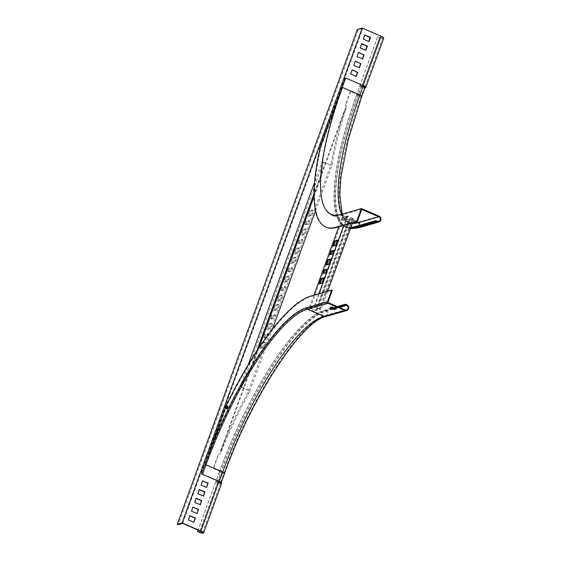 <?xml version="1.0" encoding="UTF-8"?>
<svg xmlns="http://www.w3.org/2000/svg" width="561" height="561" viewBox="0 0 561 561"><rect width="100%" height="100%" fill="white"/><g stroke="black" fill="none" stroke-linecap="round" stroke-linejoin="round"><path stroke-width="0.42" stroke-dasharray="2.81 2.1" d="M361.747 209.4L340.976 215.333A154.401 41.233 113.3 0 1 331.488 215.115A154.401 41.233 113.3 0 1 342.61 87.642L320.794 147.592A167.599 44.761 -66.7 0 0 326.257 227.233M320.226 147.347L320.794 147.592M361.831 96.31A3.078 0.631 20 0 1 357.946 95.538L356.586 94.956L360.225 85.468L356.796 94.893A159.268 42.538 -66.7 0 0 345.317 226.385A159.268 42.538 -66.7 0 0 350.913 227.331M356.586 94.956A159.906 42.706 -66.7 0 0 345.064 226.974A159.906 42.706 -66.7 0 0 350.702 227.927M182.669 523.42L362.792 28.534L380.709 36.269A3.331 0.687 20 0 1 382.756 37.713A3.331 0.687 20 0 1 379.622 37.299L361.607 86.787A3.331 0.687 -160 0 0 364.748 87.2A3.331 0.687 -160 0 0 362.694 85.756L363.03 85.658A4.355 0.898 -160 0 1 365.26 86.892A3.078 0.631 20 0 1 361.375 86.114L360.015 85.524M360.225 85.468L361.586 86.057A2.433 0.498 -160 0 0 364.664 86.66A2.433 0.498 -160 0 0 363.163 85.602L345.478 77.972M353.065 218.65L347.624 216.301L343.136 217.584L348.577 219.933L350.092 219.989L349.012 220.298L316.074 310.794L309.272 307.856L314.251 306.432L321.06 309.37L319.3 309.384L320.128 309.146L353.065 218.65L352.231 218.888L319.3 309.384M319.98 309.679L352.911 219.183L353.991 218.874L347.189 215.936L342.21 217.359L349.012 220.298M349.412 219.695L316.474 310.191L317.154 310.485L316.074 310.794M316.474 310.191L315.64 310.429L348.577 219.933M320.128 309.146L314.433 306.867L310.198 308.08L315.64 310.429M314.686 306.797L347.624 216.301M319.931 283.48L319.735 284.027L322.477 283.242L324.363 278.06L323.487 278.312M323.711 273.116L323.508 273.656L326.25 272.877L327.449 269.575L326.572 269.827M326.797 264.631L326.6 265.178L329.335 264.392L331.228 259.21L330.345 259.455M330.569 254.259L330.373 254.806L333.115 254.021L334.314 250.725L333.437 250.977M333.655 245.774L333.458 246.321L336.2 245.536L338.087 240.353L337.21 240.606M310.198 308.08L343.136 217.584M350.092 219.989L317.154 310.485M342.21 217.359L338.76 226.84M313.88 295.198L309.272 307.856M347.189 215.936L343.739 225.417M318.858 293.775L314.251 306.432M353.991 218.874L352.525 222.906M327.645 291.264L321.06 309.37M352.911 219.183L352.231 218.888M333.458 246.321L332.778 246.027M338.087 240.353L337.406 240.059M336.2 245.536L335.52 245.248M330.373 254.806L329.693 254.512M334.314 250.725L333.634 250.43M333.115 254.021L332.435 253.726M326.6 265.178L325.92 264.883M331.228 259.21L330.548 258.916M329.335 264.392L328.655 264.098M323.508 273.656L322.827 273.368M327.449 269.575L326.768 269.28M326.25 272.877L325.569 272.583M319.735 284.027L319.055 283.733M324.363 278.06L323.683 277.765M322.477 283.242L321.797 282.954M380.709 36.269L363.107 85.433M258.937 347.869L250.297 371.606A155.551 41.542 -66.7 0 0 241.812 386.326L323.227 162.641L322.014 161.87L314.553 182.36M314.02 196.532L321.719 175.369A155.551 41.542 113.3 0 1 323.227 162.641M241.454 386.901L248.635 390.253L249.75 391.501L272.422 329.216M315.478 210.915L332.189 164.997L330.254 165.172L330.955 164.703L247.745 392.896A155.551 41.542 -66.7 0 0 220.536 450.897L344.973 108.995A155.551 41.542 113.3 0 0 331.383 163.111L330.955 164.703M323.452 162.234L330.59 165.074L322.014 161.87L323.655 162.115M288.529 271.98L289.728 268.677L292.47 267.899L291.271 271.194L288.529 271.98L287.618 271.587L288.824 268.291L291.559 267.506L290.36 270.802L287.618 271.587M284.75 282.351L286.643 277.162L289.378 276.384L287.491 281.566L284.75 282.351L283.845 281.959L285.731 276.769L288.473 275.991L286.587 281.173L283.845 281.959M281.664 290.829L282.863 287.534L285.605 286.748L284.406 290.051L281.664 290.829L280.759 290.444L281.959 287.141L284.7 286.355L283.501 289.658L280.759 290.444M277.891 301.201L279.778 296.019L282.52 295.233L280.633 300.416L277.891 301.201L276.987 300.808L278.873 295.626L281.615 294.841L279.729 300.03L276.987 300.808M291.615 263.495L293.501 258.312L296.243 257.527L294.357 262.709L291.615 263.495L290.71 263.102L292.597 257.92L295.338 257.134L293.452 262.324L290.71 263.102M308.767 216.364L310.654 211.181L313.396 210.396L311.509 215.578L308.767 216.364L307.863 215.971L309.749 210.789L312.491 210.003L310.605 215.193L307.863 215.971M305.682 224.849L306.881 221.546L309.623 220.768L308.424 224.063L305.682 224.849L304.777 224.456L305.976 221.16L308.718 220.375L307.519 223.671L304.777 224.456M301.909 235.213L303.796 230.031L306.537 229.246L304.651 234.435L301.909 235.213L300.998 234.828L302.891 229.638L305.626 228.86L303.739 234.042L300.998 234.828M298.817 243.698L300.023 240.403L302.765 239.617L301.559 242.92L298.817 243.698L297.912 243.306L299.111 240.01L301.853 239.224L300.654 242.527L297.912 243.306M295.044 254.07L296.93 248.888L299.672 248.102L297.786 253.284L295.044 254.07L294.139 253.677L296.026 248.495L298.768 247.71L296.881 252.892L294.139 253.677M249.75 391.501L248.656 393.282A155.551 41.542 -66.7 0 0 221.441 451.289L219.87 454.375L346.453 106.59L345.885 109.388L344.973 108.995M332.189 164.997L332.287 163.496A155.551 41.542 113.3 0 1 345.885 109.388M274.462 310.626L276.349 305.443L279.09 304.658L277.204 309.847L274.462 310.626L273.551 310.233L275.437 305.051L278.179 304.265L276.293 309.455L273.551 310.233M260.739 348.332L262.625 343.15L265.367 342.364L263.481 347.554L260.739 348.332L259.827 347.939L261.714 342.757L264.455 341.972L262.569 347.161L259.827 347.939M264.512 337.967L265.711 334.665L268.453 333.879L267.253 337.182L264.512 337.967L263.607 337.575L264.806 334.272L267.548 333.493L266.342 336.789L263.607 337.575M267.597 329.482L269.483 324.293L272.225 323.515L270.339 328.697L267.597 329.482L266.692 329.09L268.579 323.907L271.321 323.122L269.434 328.304L266.692 329.09M271.37 319.111L272.576 315.815L275.311 315.03L274.112 318.325L271.37 319.111L270.465 318.718L271.664 315.422L274.406 314.637L273.207 317.94L270.465 318.718M241.826 387.314L248.299 390.344L248.509 391.206M241.496 387.413L240.213 386.606L248.088 364.98M321.719 175.369L320.815 174.976A155.551 41.542 113.3 0 1 322.323 162.255M256.608 351.382L249.386 371.221A155.551 41.542 -66.7 0 0 240.907 385.933L240.213 386.606M320.815 174.976L314.006 193.685M250.297 371.606L249.386 371.221M365.646 50.252L359.903 48.015L361.48 43.786M368.822 41.535L363.079 39.291L364.657 35.062M359.264 95.181L350.422 91.366L345.604 104.591L346.453 106.59M199.968 530.888L217.507 482.698A3.331 0.687 -160 0 0 220.648 483.112A3.331 0.687 -160 0 0 218.594 481.661L222.03 472.236L213.187 468.421L217.998 455.195L219.87 454.375M362.469 58.968L356.733 56.731L358.304 52.503M359.299 67.692L353.556 65.448L355.134 61.226M356.123 76.408L350.38 74.171L351.957 69.943M192.507 507.214L191.273 511.316L197.016 513.56M189.674 515.811L188.103 520.04L193.84 522.277M196.02 498.371L194.45 502.6L200.186 504.837M199.197 489.655L197.619 493.883L203.363 496.12M206.238 487.509L201.126 485.069M202.339 480.917L200.796 485.16M362.792 28.534L358.311 29.817L178.188 524.703M358.311 29.817L357.399 29.424M218.965 481.471L222.359 472.145L213.517 468.323L218.327 455.097L219.295 453.884M359.594 95.082L350.751 91.268L345.941 104.493L346.074 105.328M345.604 104.591L345.878 106.099M332.287 163.496L331.383 163.111M383.724 38.064A4.355 0.898 20 0 1 379.622 37.524L377.686 36.851L379.622 37.299M361.607 86.787L359.678 86.114L361.607 87.011A4.355 0.898 -160 0 0 364.938 87.775M359.678 86.338L377.686 36.851M359.678 86.114L377.686 36.626M200.586 531.155L218.93 481.569M221.441 451.289L220.536 450.897M248.656 393.282L247.745 392.896M241.812 386.326L240.907 385.933M217.507 482.698L215.578 482.025L217.507 482.916A4.355 0.898 -160 0 0 221.609 483.463M215.578 482.25L197.563 531.737M215.578 482.025L198.089 530.075M296.026 248.495L296.93 248.888M296.881 252.892L297.786 253.284M298.768 247.71L299.672 248.102M299.111 240.01L300.023 240.403M300.654 242.527L301.559 242.92M301.853 239.224L302.765 239.617M302.891 229.638L303.796 230.031M303.739 234.042L304.651 234.435M305.626 228.86L306.537 229.246M305.976 221.16L306.881 221.546M307.519 223.671L308.424 224.063M308.718 220.375L309.623 220.768M309.749 210.789L310.654 211.181M310.605 215.193L311.509 215.578M312.491 210.003L313.396 210.396M292.597 257.92L293.501 258.312M293.452 262.324L294.357 262.709M295.338 257.134L296.243 257.527M275.437 305.051L276.349 305.443M278.179 304.265L279.09 304.658M276.293 309.455L277.204 309.847M278.873 295.626L279.778 296.019M279.729 300.03L280.633 300.416M281.615 294.841L282.52 295.233M261.714 342.757L262.625 343.15M264.455 341.972L265.367 342.364M262.569 347.161L263.481 347.554M281.959 287.141L282.863 287.534M283.501 289.658L284.406 290.051M284.7 286.355L285.605 286.748M264.806 334.272L265.711 334.665M267.548 333.493L268.453 333.879M266.342 336.789L267.253 337.182M285.731 276.769L286.643 277.162M286.587 281.173L287.491 281.566M288.473 275.991L289.378 276.384M268.579 323.907L269.483 324.293M271.321 323.122L272.225 323.515M269.434 328.304L270.339 328.697M288.824 268.291L289.728 268.677M290.36 270.802L291.271 271.194M291.559 267.506L292.47 267.899M271.664 315.422L272.576 315.815M274.406 314.637L275.311 315.03M273.207 317.94L274.112 318.325M226.939 408.478A1.536 0.414 -66.7 0 0 227.016 409.081A1.536 0.414 -66.7 0 0 227.107 409.081A1.536 0.414 -66.7 0 0 228.061 407.679A1.536 0.414 -66.7 0 0 228.229 406.255A1.536 0.414 -66.7 0 0 228.138 406.255A1.536 0.414 -66.7 0 0 227.738 406.613M332.631 308.417L324.489 310.738A159.268 42.538 113.3 0 0 219.554 471.948L220.915 472.537A2.433 0.498 -160 0 0 223.993 473.147A2.433 0.498 -160 0 0 222.493 472.089L205.831 464.894L209.59 453.12L227.191 404.754A167.599 44.761 113.3 0 1 311.516 296.285L332.28 290.353M330.794 307.624L330.141 307.281L332.47 306.615L336.411 308.255L335.681 308.627M334.174 307.975L338.031 306.874M224.596 473.365A3.078 0.631 20 0 1 220.711 472.593L219.351 472.011A159.906 42.706 113.3 0 1 324.7 310.149L331.895 308.094M333.437 307.659L337.294 306.551M226.63 404.509L227.191 404.754M221.16 482.797A3.078 0.631 20 0 1 217.275 482.025L215.915 481.436L217.486 481.962A2.433 0.498 -160 0 0 220.564 482.572A2.433 0.498 -160 0 0 220.445 482.32M219.554 471.948L216.125 481.38M219.351 472.011L215.915 481.436M340.625 214.498L358.311 222.128L379.082 216.195M356.144 221.875L340.976 215.333M355.106 226.609L356.466 227.198L377.237 221.265M356.796 94.893L358.156 95.482A159.268 42.538 -66.7 0 0 346.677 226.967A159.268 42.538 -66.7 0 0 356.466 227.198A2.433 2.293 74.1 0 0 359.566 225.333M341.733 214.183A153.756 41.065 -66.7 0 0 348.865 221.911A153.756 41.065 -66.7 0 0 358.311 222.128A3.078 2.896 -105.9 0 1 358.128 227.913M361.586 86.057L358.156 95.482A2.433 0.498 -160 0 0 361.228 96.085A2.433 0.498 -160 0 0 359.734 95.033L342.61 87.642M363.163 85.602L359.734 95.033A154.401 41.233 -66.7 0 0 348.605 222.5A154.401 41.233 -66.7 0 0 352.343 223.397M361.375 86.114L357.946 95.538A159.906 42.706 -66.7 0 0 346.425 227.556A159.906 42.706 -66.7 0 0 350.492 228.502M361.607 87.011L379.622 37.524M217.507 482.916L199.499 532.41M209.59 453.12A154.913 41.374 113.3 0 1 307.267 307.947L328.038 302.014M324.489 310.738L325.85 311.327A2.433 2.293 -105.9 0 1 325.703 315.906A2.433 2.293 -105.9 0 1 324.216 315.808L307.554 308.613L328.318 302.681M205.831 464.894A154.401 41.233 113.3 0 1 307.554 308.613A0.512 0.484 -105.9 0 1 307.267 307.947M219.063 481.513L222.493 472.089A154.401 41.233 113.3 0 1 324.216 315.808L344.987 309.875M217.486 481.962L220.915 472.537A159.268 42.538 113.3 0 1 325.85 311.327L333.991 308.999M335.534 308.564L339.391 307.456M325.878 316.523A3.078 2.896 74.1 0 0 326.06 310.738L324.7 310.149M217.275 482.025L220.711 472.593A159.906 42.706 113.3 0 1 326.06 310.738L346.824 304.805M311.516 296.285L310.948 296.04M330.141 307.281L329.931 307.87M330.289 307.407L330.141 307.814M336.411 308.255L336.193 308.845M332.778 306.692L332.568 307.281M332.47 306.615L332.252 307.204M345.317 226.385L346.677 226.967C350.106 228.39 353.858 228.495 357.953 227.296L378.717 221.364M342.498 213.965L348.865 221.911L331.172 214.281M364.664 86.66L361.228 96.085C338.402 158.728 331.607 213.881 348.605 222.5L331.488 215.115M350.443 228.643L345.064 226.974M382.756 37.713L364.748 87.2M202.633 532.599L220.648 483.112M227.661 406.01L228.229 406.255M220.564 482.572L223.993 473.147C250.893 396.816 301.124 320.766 325.703 315.906L346.467 309.974M330.127 307.295L329.917 307.884M226.448 408.836L227.016 409.081"/><path stroke-width="0.84" d="M342.498 213.965L341.894 212.17L339.777 194.351L340.955 176.743L348.332 139.324L361.831 96.31A3.078 0.631 20 0 0 359.938 94.97L363.374 85.545L345.478 77.972L320.226 147.347A167.599 44.761 -66.7 0 0 325.696 226.988L326.257 227.233A167.599 44.761 -66.7 0 0 336.565 227.471L357.329 221.539L356.761 221.293L361.389 208.566L340.625 214.498A153.756 41.065 -66.7 0 1 331.172 214.281A153.756 41.065 -66.7 0 1 342.252 87.341L359.938 94.97A153.756 41.065 -66.7 0 0 341.733 214.183M361.389 208.566L379.082 216.195A3.078 2.896 -105.9 0 1 378.892 221.981A3.078 2.896 -105.9 0 1 377.02 221.854L375.66 221.265L375.877 220.676L377.237 221.265A2.433 2.293 74.1 0 0 380.351 219.183A2.433 2.293 74.1 0 0 378.864 216.784L361.747 209.4L357.329 221.539M325.696 226.988A167.599 44.761 -66.7 0 0 335.997 227.226L356.761 221.293M350.913 227.331A159.268 42.538 -66.7 0 0 355.106 226.609L375.877 220.676M350.702 227.927A159.906 42.706 -66.7 0 0 354.896 227.198L375.66 221.265M363.374 85.545A3.078 0.631 20 0 1 365.26 86.885A4.355 0.898 -160 0 1 365.709 87.551A4.355 0.898 -160 0 1 364.938 87.775M345.681 77.916L342.252 87.341M323.487 278.312L321.621 278.845L319.931 283.48M326.572 269.827L324.714 270.36L323.711 273.116M330.345 259.455L328.487 259.988L326.797 264.631M333.437 250.977L331.572 251.503L330.569 254.259M337.21 240.606L335.345 241.139L333.655 245.774M338.76 226.84L313.88 295.198M319.055 283.733L321.797 282.954L323.683 277.765L320.941 278.551L319.055 283.733M322.827 273.368L325.569 272.583L326.768 269.28L324.034 270.065L322.827 273.368M325.92 264.883L328.655 264.098L330.548 258.916L327.806 259.694L325.92 264.883M329.693 254.512L332.435 253.726L333.634 250.43L330.892 251.216L329.693 254.512M332.778 246.027L335.52 245.248L337.406 240.059L334.665 240.844L332.778 246.027M343.739 225.417L318.858 293.775M352.525 222.906L327.645 291.264M335.345 241.139L334.665 240.844M331.572 251.503L330.892 251.216M328.487 259.988L327.806 259.694M324.714 270.36L324.034 270.065M321.621 278.845L320.941 278.551M314.02 196.532L258.937 347.869M272.422 329.216L315.478 210.915M248.088 364.98L314.553 182.36M314.006 193.685L256.608 351.382M361.48 43.786L366.887 46.121L365.646 50.252M364.657 35.062L370.064 37.398L368.822 41.535M199.499 532.186A3.331 0.687 20 0 0 202.633 532.599A3.331 0.687 20 0 0 200.586 531.155L182.669 523.42L178.188 524.703L177.276 524.311L182.094 522.936L200.915 531.057A4.355 0.898 20 0 1 203.601 532.95A4.355 0.898 20 0 1 199.499 532.41L197.563 531.512L199.499 532.186L199.968 530.888M358.304 52.503L363.717 54.838L362.469 58.968M355.134 61.226L360.541 63.554L359.299 67.692M351.957 69.943L357.371 72.278L356.123 76.408M197.016 513.56L198.257 509.423L192.851 507.095L198.594 509.332L197.051 513.574L191.603 511.225L192.837 507.123M193.84 522.277L195.088 518.147L189.674 515.811M200.186 504.837L201.434 500.707L196.02 498.371M203.363 496.12L204.604 491.99L199.197 489.655M206.539 487.404L207.78 483.266L202.374 480.931L208.11 483.175L206.567 487.418L201.126 485.069L202.668 480.826M182.094 522.936L362.217 28.05L357.399 29.424L177.276 524.311M367.224 46.023L361.621 43.667L360.239 47.916L365.835 50.273L367.364 46.36L366.887 46.121M370.393 37.307L364.797 34.943L363.409 39.2L369.005 41.556L370.533 37.636L370.064 37.398M362.217 28.05L381.038 36.17A4.355 0.898 20 0 1 383.724 38.064L365.709 87.551M203.601 532.95L221.609 483.463A4.355 0.898 -160 0 0 218.93 481.569L218.965 481.471M364.187 55.076L358.451 52.383L357.062 56.633L362.658 58.996L363.858 55.174M361.018 63.793L355.274 61.1L353.886 65.357L359.489 67.713L360.681 63.891M357.841 72.516L352.105 69.823L350.716 74.073L356.312 76.436L357.511 72.607M193.875 522.291L188.433 519.942L189.821 515.692L195.417 518.048L193.875 522.291M200.536 504.718L194.779 502.502L196.168 498.252L201.764 500.608L200.2 504.809M203.706 495.994L197.956 493.785L199.337 489.536L204.94 491.892L203.377 496.092M198.089 530.075L197.563 531.512M226.539 408.836A1.536 0.414 -66.7 0 0 227.493 407.433A1.536 0.414 -66.7 0 0 227.661 406.01A1.536 0.414 -66.7 0 0 227.57 406.01A1.536 0.414 -66.7 0 0 226.616 407.412A1.536 0.414 -66.7 0 0 226.448 408.836A1.536 0.414 -66.7 0 0 226.539 408.836M327.47 301.769L331.712 290.107L310.948 296.04A167.599 44.761 113.3 0 0 226.63 404.509L209.022 452.874A154.913 41.374 113.3 0 1 306.706 307.701L327.47 301.769A1.15 1.087 74.1 0 0 328.101 303.27L344.77 310.464A3.078 2.896 74.1 0 0 348.704 307.835A3.078 2.896 74.1 0 0 346.824 304.805L345.464 304.216L345.253 304.805L346.614 305.394A2.433 2.293 -105.9 0 1 346.467 309.974A2.433 2.293 -105.9 0 1 344.987 309.875L328.318 302.681A0.512 0.484 -105.9 0 1 328.038 302.014L332.28 290.353L331.712 290.107M227.738 406.613A1.536 0.414 -66.7 0 0 226.939 408.478M329.931 307.87L332.252 307.204L336.348 308.957L334.012 309.63L329.931 307.87M335.681 308.627L334.223 309.041L330.794 307.624M332.631 308.417L334.174 307.975M338.031 306.874L345.253 304.805M331.895 308.094L333.437 307.659M337.294 306.551L345.464 304.216M220.445 482.32A2.433 0.498 -160 0 0 219.063 481.513L201.483 473.926L209.022 452.874M201.483 473.926L219.274 481.457A3.078 0.631 20 0 1 221.167 482.79A3.078 0.631 20 0 1 221.16 482.797M336.565 227.471L335.997 227.226M359.566 225.333A2.433 2.293 74.1 0 0 358.1 222.717L356.144 221.875M352.343 223.397A154.401 41.233 -66.7 0 0 358.1 222.717L378.864 216.784M378.892 221.981L358.128 227.913A3.078 2.896 -105.9 0 1 356.256 227.787L354.896 227.198M350.492 228.502A159.906 42.706 -66.7 0 0 356.256 227.787L377.02 221.854M200.915 531.057L218.93 481.569M381.038 36.17L363.107 85.433M306.706 307.701A1.15 1.087 74.1 0 0 307.337 309.202L324.006 316.397L344.77 310.464M204.912 464.501L206.034 464.838A153.756 41.065 113.3 0 1 307.337 309.202L328.101 303.27M333.991 308.999L335.534 308.564M339.391 307.456L346.614 305.394M202.605 474.262L206.034 464.838L222.703 472.025A153.756 41.065 113.3 0 1 324.006 316.397A3.078 2.896 74.1 0 0 325.878 316.523L346.642 310.591M219.274 481.457L222.703 472.025A3.078 0.631 20 0 1 224.596 473.365C251.377 397.174 301.79 321.137 325.878 316.523M333.914 308.971L333.704 309.56M334.223 309.041L334.012 309.63M358.128 227.913L350.443 228.643M361.831 96.31L365.26 86.885M224.596 473.365L221.167 482.79"/></g></svg>
